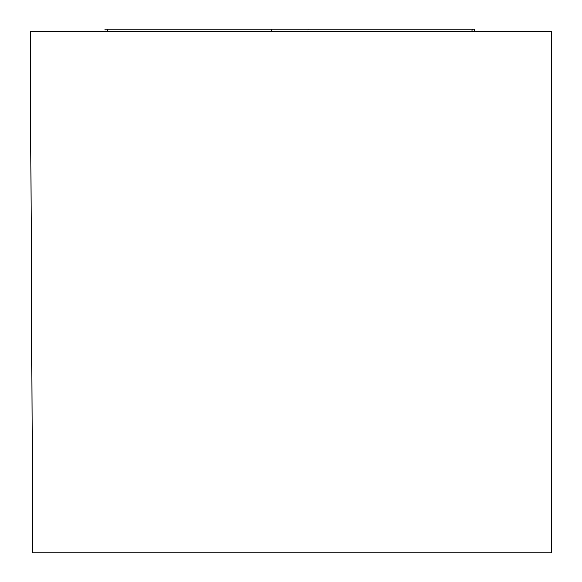 <?xml version="1.0" encoding="UTF-8"?>
<svg xmlns="http://www.w3.org/2000/svg" width="582" height="582" viewBox="0 0 582 582"><rect width="100%" height="100%" fill="white"/><g stroke="black" fill="none" stroke-linecap="round" stroke-linejoin="round"><path stroke-width="0.87" d="M551.591 31.719L30.409 31.719L32.687 552.9L551.591 552.9L551.591 31.719M105.167 31.719L104.847 29.1L474.534 29.1L474.214 31.719M107.234 29.1L472.148 29.1L107.234 29.1M308.133 29.1L307.842 31.719M471.9 31.719L472.184 29.1M271.539 31.719L271.248 29.1M107.197 29.1L107.481 31.719"/></g></svg>
